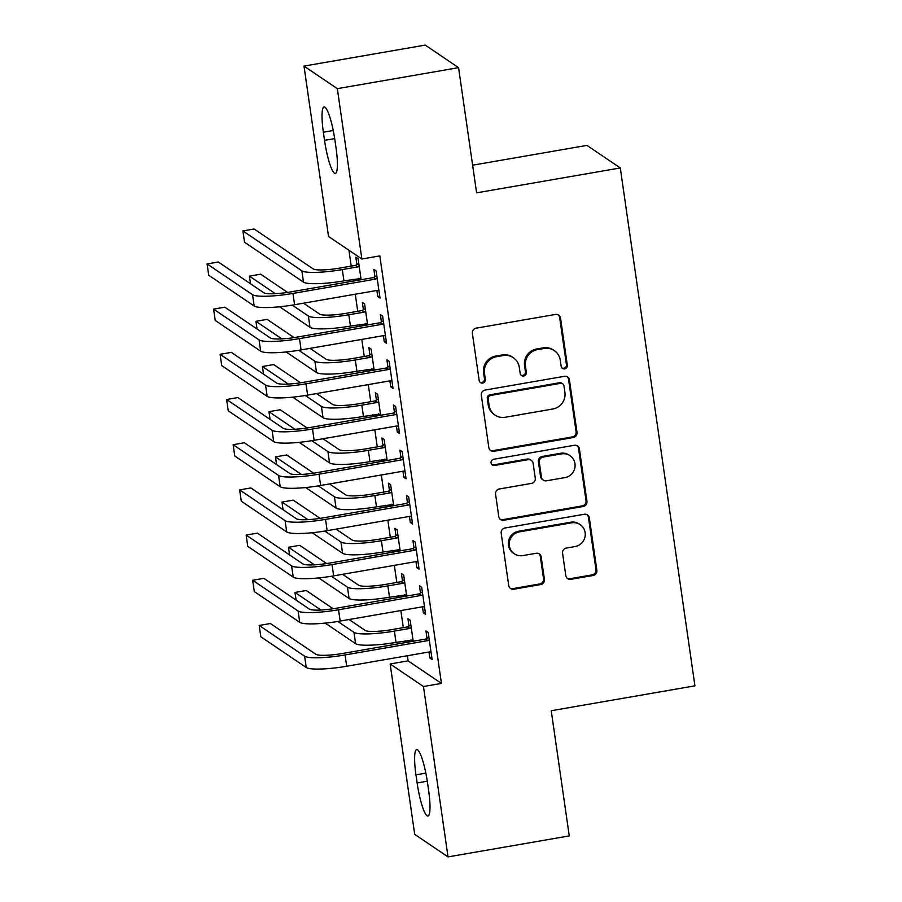 <?xml version="1.0" encoding="UTF-8"?>
<svg xmlns="http://www.w3.org/2000/svg" width="902" height="902" viewBox="0 0 902 902"><rect width="100%" height="100%" fill="white"/><g stroke="black" fill="none" stroke-linecap="round" stroke-linejoin="round"><path stroke-width="1.35" d="M564.697 368.873A3.18 3.089 124.1 0 0 567.335 365.242L560.537 318.113A4.544 4.409 124.1 0 0 555.497 314.437L476.155 328.17A4.544 4.409 124.1 0 0 472.389 333.379L479.176 380.509A3.18 3.089 124.1 0 0 482.717 383.079A3.18 3.089 124.1 0 0 485.355 379.438L484.475 373.338A14.533 14.128 124.1 0 1 496.528 356.696L503.147 355.557A14.533 14.128 124.1 0 1 519.293 367.306L520.172 373.405A3.18 3.089 124.1 0 0 523.701 375.976A3.18 3.089 124.1 0 0 526.34 372.334L525.46 366.235A14.533 14.128 124.1 0 1 537.524 349.604L544.131 348.454A14.533 14.128 124.1 0 1 560.277 360.202L561.157 366.302A3.18 3.089 124.1 0 0 564.697 368.873M562.036 368.061A3.18 3.089 124.1 0 0 566.433 364.633L559.635 317.493A4.544 4.409 124.1 0 0 558.203 314.832M480.056 382.256A3.18 3.089 124.1 0 0 484.453 378.829L483.573 372.729L484.475 373.338M521.052 375.153A3.18 3.089 124.1 0 0 525.438 371.725L524.558 365.626L525.46 366.235M565.802 575.668A4.544 4.409 124.1 0 0 570.853 579.332L593.11 575.476A4.544 4.409 124.1 0 0 596.876 570.278L589.333 517.94A4.544 4.409 124.1 0 0 584.293 514.264L504.951 528.008A4.544 4.409 124.1 0 0 501.185 533.206L508.728 585.545A4.544 4.409 124.1 0 0 513.779 589.22L540.659 584.564A4.544 4.409 124.1 0 0 544.425 579.366L541.2 556.962A4.544 4.409 124.1 0 0 536.149 553.298L522.822 555.598A12.143 11.805 124.1 0 1 509.517 541.279A12.143 11.805 124.1 0 1 519.405 531.876L571.631 522.822A12.143 11.805 124.1 0 1 584.936 537.152A12.143 11.805 124.1 0 1 575.048 546.556L566.343 548.066A4.544 4.409 124.1 0 0 562.577 553.264L565.802 575.668M407.377 655.743L408.11 660.862L441.439 683.423L379.832 255.909L361.871 259.021L328.542 236.471L303.997 66.094L337.325 88.655L361.871 259.021M441.439 683.423L423.478 686.535L448.035 856.9L414.695 834.339L390.149 663.973L423.478 686.535M303.997 66.094L425.237 45.1L458.566 67.661L476.606 192.836L620.294 167.952L694.923 685.836L551.235 710.72L569.263 835.906L448.035 856.9M458.566 67.661L337.325 88.655M573.232 437.526A4.544 4.409 124.1 0 0 576.998 432.329L569.455 379.99A4.544 4.409 124.1 0 0 564.404 376.314L485.073 390.059A4.544 4.409 124.1 0 0 481.307 395.256L488.85 447.595A4.544 4.409 124.1 0 0 493.89 451.271L573.232 437.526L572.33 436.918A4.544 4.409 124.1 0 0 576.096 431.72L568.553 379.381A4.544 4.409 124.1 0 0 567.121 376.709M579.4 448.959L586.943 501.309A4.544 4.409 124.1 0 1 583.166 506.507L503.835 520.24A4.544 4.409 124.1 0 1 498.783 516.575L495.559 494.172A4.544 4.409 124.1 0 1 499.325 488.974L531.503 483.404A4.544 4.409 124.1 0 0 535.269 478.207L533.127 463.346A4.544 4.409 124.1 0 0 528.087 459.67L494.589 465.466A3.18 3.089 124.1 0 1 491.105 461.723A3.18 3.089 124.1 0 1 493.687 459.265L574.348 445.295A4.544 4.409 124.1 0 1 579.4 448.959L578.498 448.35L586.041 500.7L586.943 501.309M620.294 167.952L586.965 145.391L472.614 165.201M422.474 606.809L423.342 612.853L425.597 614.375L421.685 587.258L419.441 585.736L420.49 593.076M406.701 596.053L403.668 575.07L401.424 573.548L402.472 580.877M404.457 594.621L404.716 596.391M409.452 516.429L410.32 522.472L412.575 523.994L408.662 496.878L406.419 495.356L407.467 502.696M393.667 505.672L390.645 484.69L388.401 483.168L389.45 490.496M391.434 504.241L391.693 506.011M396.429 426.048L397.297 432.092L399.552 433.614L395.64 406.498L393.385 404.975L394.445 412.304M380.644 415.292L377.622 394.309L375.367 392.776L376.427 400.116M378.412 413.86L378.66 415.63M383.406 335.668L384.275 341.711L386.53 343.234L382.617 316.117L380.362 314.595L381.422 321.924M367.621 324.9L364.6 303.929L362.345 302.395L363.405 309.736M365.389 323.468L365.637 325.25M348.939 250.271L351.228 266.113M353.122 279.282L353.381 281.052M355.275 294.221L357.733 311.303M359.639 324.472L359.887 326.242M361.792 339.411L364.25 356.493M366.144 369.662L366.404 371.432M368.298 384.602L370.756 401.683M372.661 414.852L372.909 416.623M374.815 429.792L377.273 446.873M379.167 460.043L379.426 461.813M381.32 474.982L383.79 492.064M385.684 505.233L385.943 507.003M387.837 520.172L390.295 537.254M392.19 550.423L392.449 552.204M394.343 565.362L396.812 582.444M398.707 595.613L398.966 597.395M400.86 610.553L403.318 627.645M405.223 640.803L405.472 642.585M361.116 279.71L358.083 258.727L355.839 257.205L356.888 264.545M358.872 278.278L359.131 280.06M376.889 290.478L377.758 296.521L380.013 298.043L376.1 270.927L373.856 269.405L374.905 276.734M374.138 370.091L371.117 349.119L368.862 347.586L369.921 354.926M371.895 368.659L372.154 370.44M389.912 380.858L390.78 386.902L393.035 388.424L389.134 361.307L386.879 359.785L387.939 367.114M387.161 460.482L384.139 439.5L381.884 437.977L382.944 445.306M384.917 459.05L385.177 460.821M402.935 471.239L403.803 477.282L406.058 478.804L402.157 451.688L399.902 450.166L400.962 457.506M400.184 550.863L397.162 529.88L394.907 528.358L395.967 535.687M397.94 549.431L398.199 551.201M415.957 561.619L416.837 567.662L419.08 569.185L415.179 542.068L412.924 540.546L413.984 547.886M413.206 641.243L410.185 620.26L407.93 618.738L408.989 626.067M410.974 639.811L411.222 641.581M428.991 651.999L429.859 658.043L432.114 659.565L428.202 632.449L425.947 630.926L427.007 638.266M428.664 790.772A29.608 5.085 80.2 0 1 427.954 816.039A29.608 5.085 80.2 0 1 417.13 782.97L415.957 774.841A29.608 5.085 80.2 0 1 416.679 749.573A29.608 5.085 80.2 0 1 427.492 782.643L428.664 790.772M408.11 660.862L390.149 663.973M323.356 132.222A29.608 5.085 80.2 0 1 324.066 106.955A29.608 5.085 80.2 0 1 334.89 140.024L336.063 148.165A29.608 5.085 80.2 0 1 335.352 173.432A29.608 5.085 80.2 0 1 324.528 140.351L323.356 132.222L333.244 130.508M377.758 296.521L379.742 296.172M384.275 341.711L386.259 341.362M390.78 386.902L392.765 386.552M397.297 432.092L399.282 431.742M403.803 477.282L405.787 476.933M410.32 522.472L412.304 522.123M416.837 567.662L418.81 567.313M423.342 612.853L425.327 612.514M429.859 658.043L431.844 657.705M554.324 350.619L553.422 350.01A14.533 14.128 124.1 0 0 543.23 347.845L544.131 348.454M524.558 365.626A14.533 14.128 124.1 0 1 536.622 348.995L543.23 347.845M513.328 357.711L512.426 357.102A14.533 14.128 124.1 0 0 502.245 354.948L503.147 355.557M483.573 372.729A14.533 14.128 124.1 0 1 495.626 356.087L502.245 354.948M490.282 450.256A4.544 4.409 124.1 0 0 492.988 450.662L572.33 436.918M563.987 385.932A3.18 3.089 124.1 0 0 560.458 383.361L490.812 395.426A3.18 3.089 124.1 0 0 488.174 399.067L489.109 405.494A14.533 14.128 124.1 0 0 505.255 417.254L552.858 409.001A14.533 14.128 124.1 0 0 564.911 392.37L563.987 385.932M562.69 383.835L561.788 383.226A3.18 3.089 124.1 0 0 559.556 382.752L560.458 383.361M495.063 415.089L494.161 414.48A14.533 14.128 124.1 0 1 488.207 404.885L487.283 398.458A3.18 3.089 124.1 0 1 489.921 394.817L559.556 382.752M500.215 519.236A4.544 4.409 124.1 0 0 502.933 519.631L582.275 505.898A4.544 4.409 124.1 0 0 586.041 500.7M531.267 460.347L530.365 459.738A4.544 4.409 124.1 0 0 527.185 459.062L493.687 464.857L494.589 465.466M491.94 464.654A3.18 3.089 124.1 0 0 493.687 464.857M564.889 477.62A12.143 11.805 124.1 0 0 569.985 455.69A12.143 11.805 124.1 0 0 561.472 453.886L543.072 457.077A4.544 4.409 124.1 0 0 539.306 462.275L541.437 477.135A4.544 4.409 124.1 0 0 546.488 480.8L564.889 477.62M569.985 455.69L569.083 455.082A12.143 11.805 124.1 0 0 560.57 453.278L561.472 453.886M543.308 480.135L542.406 479.526A4.544 4.409 124.1 0 1 540.546 476.527L538.404 461.666A4.544 4.409 124.1 0 1 542.17 456.468L560.57 453.278M578.498 448.35A4.544 4.409 124.1 0 0 577.066 445.689M580.144 524.637L579.242 524.017A12.143 11.805 124.1 0 0 570.729 522.213L571.631 522.822M514.298 553.794L513.407 553.185A12.143 11.805 124.1 0 1 518.503 531.267L570.729 522.213M510.16 588.217A4.544 4.409 124.1 0 0 512.877 588.611L539.757 583.955A4.544 4.409 124.1 0 0 543.523 578.757L540.298 556.354A4.544 4.409 124.1 0 0 538.866 553.693M567.234 578.329A4.544 4.409 124.1 0 0 569.951 578.723L592.208 574.867A4.544 4.409 124.1 0 0 595.974 569.669L588.431 517.331A4.544 4.409 124.1 0 0 586.999 514.67M355.568 265.357L340.043 268.052A23.125 3.721 171.8 0 1 313.095 268.886L254.127 228.984L242.909 230.935L301.866 270.837A34.693 5.57 -8.2 0 0 342.298 269.574L357.823 266.891L355.568 265.357L358.759 263.395M242.909 230.935L244.532 242.232L303.489 282.134A34.693 5.57 -8.2 0 0 343.921 280.872L360.935 278.515M359.143 266.067L357.823 266.891M377.16 278.256L375.83 279.079L373.586 277.557L290.703 291.91A23.125 3.721 171.8 0 1 263.756 292.744L218.307 261.986L207.077 263.936L252.526 294.695A34.693 5.57 -8.2 0 0 292.958 293.432L375.83 279.079M207.077 263.936L208.712 275.234L254.15 305.992A34.693 5.57 -8.2 0 0 294.593 304.729L377.464 290.376L378.953 290.703M373.586 277.557L376.777 275.584M365.66 311.258L364.329 312.081L362.074 310.547L346.56 313.242A23.125 3.721 171.8 0 1 319.601 314.076L303.5 303.185M362.074 310.547L365.276 308.585M279.643 306.77L310.006 327.325A34.693 5.57 -8.2 0 0 350.438 326.062L367.452 323.705M292.259 305.113L308.383 316.027A34.693 5.57 -8.2 0 0 348.815 314.764L364.329 312.081M287.58 292.417L260.644 274.174L249.414 276.125L275.369 293.691M249.414 276.125L250.519 283.792M372.165 356.448L370.846 357.271L368.591 355.738L353.077 358.432A23.125 3.721 171.8 0 1 326.118 359.267L310.017 348.375M368.591 355.738L371.782 353.776M286.148 351.96L316.512 372.515A34.693 5.57 -8.2 0 0 356.955 371.252L373.958 368.895M298.776 350.314L314.888 361.217A34.693 5.57 -8.2 0 0 355.32 359.954L370.846 357.271M294.097 337.607L267.15 319.376L255.931 321.315L281.875 338.881M255.931 321.315L257.036 328.982M383.677 323.457L382.347 324.269L380.092 322.747L297.22 337.1A23.125 3.721 171.8 0 1 270.262 337.934L224.812 307.187L213.594 309.127L259.043 339.885A34.693 5.57 -8.2 0 0 299.475 338.622L382.347 324.269M213.594 309.127L215.217 320.424L260.667 351.182A34.693 5.57 -8.2 0 0 301.099 349.92L383.97 335.567L385.47 335.894M380.092 322.747L383.294 320.774M390.183 368.647L388.863 369.459L386.608 367.937L303.737 382.29A23.125 3.721 171.8 0 1 276.779 383.125L231.329 352.378L220.099 354.317L265.549 385.075A34.693 5.57 -8.2 0 0 305.981 383.812L388.863 369.459M220.099 354.317L221.734 365.614L267.184 396.373A34.693 5.57 -8.2 0 0 307.616 395.11L390.487 380.757L391.975 381.084M386.608 367.937L389.799 365.964M378.682 401.638L377.352 402.461L375.108 400.939L359.582 403.622A23.125 3.721 171.8 0 1 332.624 404.457L316.523 393.565M375.108 400.939L378.299 398.966M292.665 397.151L323.029 417.705A34.693 5.57 -8.2 0 0 363.461 416.442L380.475 414.086M305.282 395.504L321.405 406.407A34.693 5.57 -8.2 0 0 361.837 405.145L377.352 402.461M300.614 382.798L273.667 364.566L262.437 366.505L288.392 384.072M262.437 366.505L263.542 374.172M385.188 446.828L383.869 447.651L381.614 446.129L366.099 448.813A23.125 3.721 171.8 0 1 339.141 449.658L323.04 438.755M381.614 446.129L384.804 444.156M299.182 442.341L329.546 462.895A34.693 5.57 -8.2 0 0 369.978 461.632L386.992 459.276M311.799 440.695L327.911 451.598A34.693 5.57 -8.2 0 0 368.343 450.335L383.869 447.651M307.12 427.988L280.184 409.756L268.954 411.695L294.909 429.262M268.954 411.695L270.059 419.362M396.7 413.838L395.369 414.649L393.114 413.127L310.243 427.48A23.125 3.721 171.8 0 1 283.284 428.315L237.846 397.568L226.616 399.507L272.066 430.265A34.693 5.57 -8.2 0 0 312.498 429.002L395.369 414.649M226.616 399.507L228.24 410.805L273.689 441.563A34.693 5.57 -8.2 0 0 314.122 440.3L397.004 425.947L398.492 426.274M393.114 413.127L396.316 411.154M403.205 459.028L401.886 459.84L399.631 458.317L316.76 472.671A23.125 3.721 171.8 0 1 289.801 473.516L244.352 442.758L233.133 444.697L278.571 475.455A34.693 5.57 -8.2 0 0 319.004 474.193L401.886 459.84M233.133 444.697L234.757 455.995L280.206 486.753A34.693 5.57 -8.2 0 0 320.638 485.49L403.51 471.137L404.998 471.464M399.631 458.317L402.822 456.356M391.705 492.018L390.374 492.842L388.131 491.319L372.605 494.003A23.125 3.721 171.8 0 1 345.646 494.848L329.557 483.946M388.131 491.319L391.321 489.346M305.688 487.542L336.051 508.085A34.693 5.57 -8.2 0 0 376.484 506.823L393.498 504.466M318.316 485.885L334.428 496.788A34.693 5.57 -8.2 0 0 374.86 495.525L390.374 492.842M313.637 473.178L286.689 454.946L275.471 456.886L301.415 474.452M275.471 456.886L276.576 464.553M409.722 504.218L408.392 505.03L406.148 503.508L323.266 517.861A23.125 3.721 171.8 0 1 296.318 518.706L250.869 487.948L239.639 489.887L285.088 520.646A34.693 5.57 -8.2 0 0 325.521 519.383L408.392 505.03M239.639 489.887L241.274 501.185L286.712 531.943A34.693 5.57 -8.2 0 0 327.144 530.68L410.027 516.327L411.515 516.654M406.148 503.508L409.339 501.546M398.222 537.209L396.891 538.032L394.636 536.51L379.122 539.193A23.125 3.721 171.8 0 1 352.163 540.039L336.063 529.136M394.636 536.51L397.827 534.536M312.205 532.732L342.568 553.276A34.693 5.57 -8.2 0 0 383 552.013L400.014 549.656M324.821 531.075L340.933 541.978A34.693 5.57 -8.2 0 0 381.377 540.715L396.891 538.032M320.142 518.368L293.206 500.136L281.976 502.076L307.932 519.642M281.976 502.076L283.081 509.743M416.239 549.408L414.909 550.22L412.654 548.698L329.782 563.051A23.125 3.721 171.8 0 1 302.824 563.897L257.374 533.138L246.156 535.078L291.594 565.836A34.693 5.57 -8.2 0 0 332.037 564.573L414.909 550.22M246.156 535.078L247.779 546.375L293.229 577.133A34.693 5.57 -8.2 0 0 333.661 575.871L416.532 561.518L418.032 561.856M412.654 548.698L415.845 546.736M404.727 582.41L403.408 583.222L401.153 581.7L385.628 584.383A23.125 3.721 171.8 0 1 358.68 585.229L342.58 574.326M401.153 581.7L404.344 579.727M318.71 577.923L349.074 598.466A34.693 5.57 -8.2 0 0 389.506 597.203L406.52 594.846M331.338 576.265L347.45 587.168A34.693 5.57 -8.2 0 0 387.883 585.905L403.408 583.222M326.659 563.558L299.712 545.327L288.493 547.266L314.437 564.832M288.493 547.266L289.598 554.944M422.745 594.598L421.414 595.41L419.171 593.888L336.288 608.241A23.125 3.721 171.8 0 1 309.341 609.087L263.891 578.329L252.661 580.268L298.111 611.026A34.693 5.57 -8.2 0 0 338.543 609.763L421.414 595.41M252.661 580.268L254.296 591.565L299.735 622.324A34.693 5.57 -8.2 0 0 340.178 621.061L423.049 606.708L424.538 607.046M419.171 593.888L422.361 591.926M411.244 627.6L409.914 628.412L407.659 626.89L392.144 629.573A23.125 3.721 171.8 0 1 365.186 630.419L349.085 619.516M407.659 626.89L410.861 624.917M325.227 623.113L355.591 643.656A34.693 5.57 -8.2 0 0 396.023 642.393L413.037 640.037M337.844 621.455L353.967 632.358A34.693 5.57 -8.2 0 0 394.399 631.096L409.914 628.412M333.165 608.749L306.229 590.517L294.999 592.456L320.954 610.023M294.999 592.456L296.104 600.134M429.262 639.789L427.931 640.6L425.676 639.078L342.805 653.431A23.125 3.721 171.8 0 1 315.847 654.277L270.397 623.519L259.178 625.458L304.628 656.216A34.693 5.57 -8.2 0 0 345.06 654.953L427.931 640.6M259.178 625.458L260.802 636.756L306.252 667.514A34.693 5.57 -8.2 0 0 346.684 666.251L429.555 651.898L431.055 652.236M425.676 639.078L428.878 637.116M566.433 364.633L567.335 365.242M484.453 378.829L485.355 379.438M525.438 371.725L526.34 372.334M536.622 348.995L537.524 349.604M495.626 356.087L496.528 356.696M559.635 317.493L560.537 318.113M492.988 450.662L493.89 451.271M568.553 379.381L569.455 379.99M576.096 431.72L576.998 432.329M489.921 394.817L490.812 395.426M487.283 398.458L488.174 399.067M488.207 404.885L489.109 405.494M582.275 505.898L583.166 506.507M502.933 519.631L503.835 520.24M527.185 459.062L528.087 459.67M542.17 456.468L543.072 457.077M538.404 461.666L539.306 462.275M540.546 476.527L541.437 477.135M518.503 531.267L519.405 531.876M540.298 556.354L541.2 556.962M543.523 578.757L544.425 579.366M539.757 583.955L540.659 584.564M512.877 588.611L513.779 589.22M588.431 517.331L589.333 517.94M595.974 569.669L596.876 570.278M592.208 574.867L593.11 575.476M569.951 578.723L570.853 579.332M324.528 140.351L334.676 138.604M417.13 782.97L427.277 781.211M415.957 774.841L425.845 773.127M342.298 269.574L343.921 280.872M301.866 270.837L303.489 282.134M292.958 293.432L294.593 304.729M252.526 294.695L254.15 305.992M348.815 314.764L350.438 326.062M308.383 316.027L310.006 327.325M355.32 359.954L356.955 371.252M314.888 361.217L316.512 372.515M299.475 338.622L301.099 349.92M259.043 339.885L260.667 351.182M305.981 383.812L307.616 395.11M265.549 385.075L267.184 396.373M361.837 405.145L363.461 416.442M321.405 406.407L323.029 417.705M368.343 450.335L369.978 461.632M327.911 451.598L329.546 462.895M312.498 429.002L314.122 440.3M272.066 430.265L273.689 441.563M319.004 474.193L320.638 485.49M278.571 475.455L280.206 486.753M374.86 495.525L376.484 506.823M334.428 496.788L336.051 508.085M325.521 519.383L327.144 530.68M285.088 520.646L286.712 531.943M381.377 540.715L383 552.013M340.933 541.978L342.568 553.276M332.037 564.573L333.661 575.871M291.594 565.836L293.229 577.133M387.883 585.905L389.506 597.203M347.45 587.168L349.074 598.466M338.543 609.763L340.178 621.061M298.111 611.026L299.735 622.324M394.399 631.096L396.023 642.393M353.967 632.358L355.591 643.656M345.06 654.953L346.684 666.251M304.628 656.216L306.252 667.514"/></g></svg>

